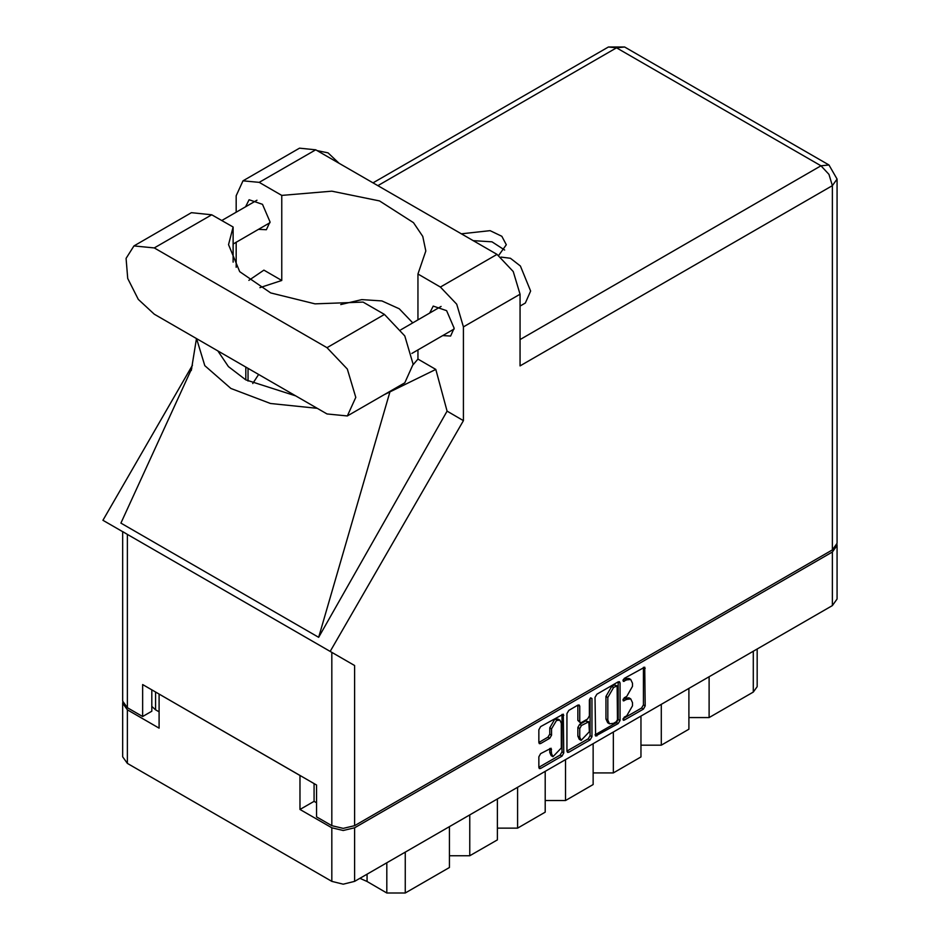 <?xml version="1.0" encoding="UTF-8"?>
<svg xmlns="http://www.w3.org/2000/svg" width="940" height="940" viewBox="0 0 940 940"><rect width="100%" height="100%" fill="white"/><g stroke="black" fill="none" stroke-linecap="round" stroke-linejoin="round"><path stroke-width="1.41" d="M559.852 720.134L558.008 719.065L554.588 719.405L549.747 727.783L551.592 728.852L556.433 720.475L559.852 720.134L561.262 723.26L561.262 747.993L553.014 756.712L551.592 753.586L551.063 748.287L540.653 753.692L538.843 756.818L538.843 767.357L539.372 768.532L540.653 768.403L561.991 756.089L563.788 752.952L563.26 714.212L540.653 726.655L538.843 729.781L538.843 742.518L539.372 743.693L540.653 743.564L549.783 738.288L551.592 735.162L551.592 728.852M590.637 697.797L591.906 698.526L590.637 697.797L589.368 699.995L589.368 715.857L587.571 718.982L581.508 722.484L580.227 722.613L579.698 721.438L579.698 706.198L579.169 705.024L577.889 705.153L577.865 720.369L580.227 722.613M595.067 697.327L595.596 736.067L618.203 723.624L620.012 720.498L620.012 682.922L619.484 681.759L618.203 681.876L596.877 694.202L595.067 697.327M837.082 545.412L837.082 599.003L832.346 605.595L354.627 881.414L343.206 884.141L331.785 881.414L127.358 763.386L122.635 756.794L122.635 703.202L127.358 709.794L159.13 728.136L159.13 694.108L300.013 775.453L300.013 809.481L331.785 827.823L343.206 830.549L354.627 827.823L832.346 552.003L837.082 545.412L836.976 544.354M626.698 715.798L624.219 717.232L623.326 720.252L624.219 720.158L643.418 709.066L645.228 705.94L644.699 667.2L624.219 678.41L623.326 681.418L626.698 679.902L630.787 679.491L632.491 683.239L632.491 686.365L626.698 696.387L624.219 697.821L623.326 700.841L626.698 699.313L630.787 698.902L632.491 702.65L632.491 705.787L626.698 715.798M590.097 739.862L568.77 752.176L567.49 752.306L566.961 751.095L588.252 738.793L590.097 739.862L591.906 736.725L591.906 698.526M568.77 752.176L566.961 751.13L566.961 713.554L568.77 710.428L577.889 705.153L579.698 706.198M300.013 809.481L314.101 801.35L314.101 783.584M314.101 801.35L316.498 802.725M155.629 692.099L155.629 709.853L159.13 711.874M122.74 702.145L122.635 703.202M155.629 709.853L151.857 706.41M709.136 676.73L709.136 717.561L753.34 692.04L753.34 651.209M688.879 688.421L688.879 729.252L661.255 745.209L640.998 745.209M709.136 717.561L688.879 717.561M661.255 704.377L661.255 745.209M640.998 716.068L640.998 756.9L613.374 772.856L593.116 772.856M613.374 732.025L613.374 772.856M593.116 743.716L593.116 784.548L565.492 800.492L565.492 759.661M545.235 771.364L545.235 812.195L517.611 828.14L517.611 787.309M545.235 800.492L565.492 800.492M497.354 799.012L497.354 839.831L469.73 855.788L469.73 814.957M497.354 828.14L517.611 828.14M449.473 826.648L449.473 867.479L405.269 893L386.857 893L386.857 862.803M449.473 855.788L469.73 855.788M367.011 874.259L367.011 881.544L386.857 893M757.158 649.011L757.158 686.729L753.34 692.04M367.011 881.544L359.95 878.336M630.787 698.902L628.954 697.844L624.865 698.244L626.698 699.313M623.091 699.266L624.865 698.244M630.787 679.491L628.954 678.433L624.865 678.833L626.698 679.902M623.091 679.855L624.865 678.833M623.091 718.677L641.585 708.008L643.395 704.871L643.395 667.341M595.067 734.857L616.37 722.566L618.168 719.429L618.168 681.9M616.217 721.85L617.486 719.664L617.11 685.859L613.597 687.469L607.816 697.48L607.816 720.028L609.508 723.777L613.597 723.365L616.217 721.85M617.11 685.859L614.372 684.884L616.217 685.953M609.508 723.777L607.663 722.707L605.971 718.971L605.971 696.423L611.752 686.4L614.372 684.884M590.062 698.291L590.062 735.668L591.906 736.725M579.698 737.254L581.12 740.379L589.368 731.661L588.84 721.779L581.508 725.398L579.698 728.535L579.698 737.254L577.865 736.184L579.275 739.322L581.12 740.379M588.84 721.779L585.726 720.839L587.571 721.908M577.865 736.184L577.865 727.466L579.663 724.341L585.726 720.839M588.252 738.793L590.062 735.668M553.014 756.712L551.169 755.654L549.747 752.517L549.747 748.44M538.843 742.482L547.938 737.23L549.747 734.093L549.747 727.783M540.653 768.403L538.843 767.322L560.146 755.02L561.956 751.894L561.956 714.365M347.318 415.997L404.776 382.827L413.189 364.227L404.776 335.909L384.46 314.465L363.11 302.139L315.018 303.879L270.708 292.951L239.665 271.672L228.526 244.612L233.061 227.057L211.712 214.731L191.396 212.722L133.938 245.892L126.078 258.336L127.711 278.452L138.286 299.449L154.254 314.254L327.002 413.988L347.318 415.997L355.731 397.397L347.318 369.091L327.002 347.636L154.254 247.901L133.938 245.892M317.309 150.659L328.107 152.844L338.905 163.125M500.997 257.113L510.408 258.206L520.384 266.032L530.689 291.071L525.296 302.997L520.008 306.052M442.716 335.639L450.577 336.062L454.161 328.13L446.606 310.705L433.258 306.064L429.697 313.079M258.559 229.301L266.408 229.736L270.003 221.805L262.436 204.368L249.088 199.738L245.528 206.753M498.67 255.433L506.296 244.717L501.878 236.269L490.093 230.641L461.352 233.813M473.09 240.593L492.02 241.803L504.639 250.028M242.943 180.797L299.484 148.156L315.77 149.766L259.228 182.407L242.943 180.797L236.21 195.696L236.21 212.135M832.346 549.877L832.346 185.603L837.082 179.011L837.082 543.285L832.346 549.877L354.627 825.696L343.206 828.422L331.785 825.696L331.785 652.384L354.627 665.567L330.187 651.455L463.467 420.603L463.467 326.909L456.723 304.219L440.449 287.029L496.978 254.388L315.77 149.766M496.978 254.388L513.264 271.578L520.008 294.267L520.008 365.93L832.346 185.603L829.01 174.346L820.925 165.828L616.511 47.799L377.833 185.603M440.449 287.029L417.901 274.022L417.901 319.894M417.901 349.962L417.901 359.08L413.189 364.779M384.26 394.671L435.808 369.42L417.901 359.08M435.808 369.42L447.076 411.132L463.467 420.603M191.748 368.445L120.908 523.11L318.707 637.308L447.076 411.132M330.187 651.455L102.918 520.243L192.442 365.19M259.887 287.617L281.765 280.484L281.765 195.426L259.228 182.407M236.21 267.266L236.21 242.214M281.765 280.484L263.858 270.144L248.853 280.296M331.785 652.384L127.358 534.355L127.358 707.667L142.645 716.491L151.857 711.181L151.857 689.913M127.358 707.667L122.635 701.076L122.635 531.629L127.358 534.355M331.785 825.696L316.498 816.872L316.498 784.971L142.645 684.602L142.645 716.491M417.901 274.022L425.832 250.992L422.718 236.375L413.529 222.639L379.525 200.972L331.855 191.126L281.765 195.426M412.731 322.878L399.277 308.825L381.863 300.941L361.829 299.684L340.797 304.572M258.606 374.508L252.696 383.52M196.578 338.694L204.826 365.625L230.852 388.478L270.438 403.507L317.086 408.265M295.654 395.893L245.775 379.866L228.408 366.588L218.01 351.066M389.853 392.086L318.707 637.308M233.061 262.166L233.061 227.057M832.346 605.595L832.346 552.003M354.627 827.823L354.627 881.414M127.358 709.794L127.358 763.386M331.785 881.414L331.785 827.823M405.269 852.169L405.269 893M622.95 700.018L624.219 700.746M622.95 680.607L624.219 681.336M643.418 667.318L645.228 668.364M643.395 704.871L645.228 705.94M641.585 708.008L643.418 709.066M622.95 719.429L624.219 720.158M618.203 681.876L620.012 682.922M618.168 719.429L620.012 720.498M616.37 722.566L618.203 723.624M595.067 734.904L596.877 735.95M611.752 686.4L613.597 687.469M605.971 696.423L607.816 697.48M605.971 718.971L607.816 720.028M577.865 720.369L579.698 721.438M579.663 724.341L581.508 725.398M577.865 727.466L579.698 728.535M549.783 748.416L551.592 749.462M549.747 752.517L551.592 753.586M549.747 734.093L551.592 735.162M547.938 737.23L549.783 738.288M538.843 742.518L540.653 743.564M561.991 714.341L563.788 715.387M561.956 751.894L563.788 752.952M560.146 755.02L561.991 756.089M520.008 339.563L820.925 165.828L829.01 165.029L624.583 47L616.511 47.799L608.427 47L373.098 182.865M520.008 294.267L463.467 326.909M354.627 665.567L354.627 825.696M247.996 381.099L247.996 368.374M245.775 379.866L245.775 367.094M211.712 214.731L154.254 247.901M384.46 314.465L327.002 347.636M400.781 329.776L441.119 306.487M221.711 220.501L256.949 200.161M233.061 244.024L269.968 222.709M411.849 353.452L454.138 329.035M196.483 338.635L191.231 370.513M624.583 47L608.427 47M837.082 179.011L829.01 165.029"/></g></svg>
